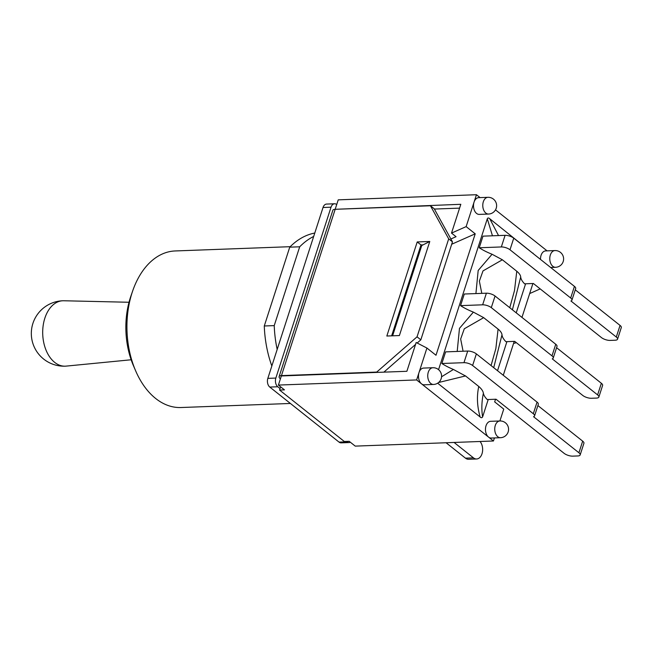 <?xml version="1.0" encoding="UTF-8"?>
<svg xmlns="http://www.w3.org/2000/svg" width="654" height="654" viewBox="0 0 654 654"><rect width="100%" height="100%" fill="white"/><g stroke="black" fill="none" stroke-linecap="round" stroke-linejoin="round"><path stroke-width="0.98" d="M488.554 214.054A8.371 8.371 0 0 0 496.615 205.381A8.371 8.371 0 0 0 487.933 197.32A8.371 5.461 87.9 0 0 482.881 203.77A8.371 5.461 87.9 0 0 485.848 213.09A8.371 5.461 87.9 0 0 488.554 214.054L479.284 214.398A8.371 5.461 -92.1 0 1 476.578 213.433A8.371 5.461 -92.1 0 1 474.052 202.127L466.147 226.619L475.221 233.83L435.997 355.253L426.923 348.042L416.173 342.508L406.878 371.292L281.351 375.952L278.408 385.067L284.457 389.874L279.577 390.054L280.051 388.574L277.786 386.767A6.442 4.202 -92.1 0 1 275.841 378.069L331.03 207.204A6.442 4.202 -92.1 0 1 334.57 203.77A6.442 4.202 -92.1 0 1 336.655 204.514L336.704 204.555M280.051 388.574L280.615 386.825M280.419 378.838L280.362 378.797A6.442 2.379 17.9 0 1 279.111 376.639A6.442 2.379 17.9 0 1 281.457 375.609L376.729 372.077L417.048 336.818L420.833 339.827L417.17 343.023M350.34 442.235A6.442 4.202 -92.1 0 1 349.13 442.562A6.442 4.202 -92.1 0 1 347.053 441.818L346.538 441.409M334.57 203.77L326.567 204.073A6.442 4.202 87.9 0 0 323.027 207.498L313.683 236.429A91.478 59.653 87.9 0 0 299.696 246.795L274.23 325.61A91.478 59.653 87.9 0 0 277.182 349.432L267.838 378.364A6.442 4.202 87.9 0 0 269.783 387.07L339.05 442.112A6.442 4.202 87.9 0 0 341.126 442.856L349.13 442.562M446.085 442.75L465.46 458.152A9.794 6.385 87.9 0 0 468.624 459.28L476.627 458.985A9.794 6.385 -92.1 0 1 473.471 457.857L454.089 442.456M480.036 441.491A9.794 6.385 -92.1 0 1 482.39 452.274A9.794 6.385 -92.1 0 1 476.627 458.985M516.21 342.557A9.794 6.385 -92.1 0 1 514.011 343.252A9.794 6.385 -92.1 0 1 513.619 343.244M277.182 349.432L313.683 236.429M129.018 302.262L63.675 300.758A32.725 21.337 87.9 0 0 62.833 300.766A32.725 21.337 87.9 0 0 43.107 325.994A32.725 21.337 87.9 0 0 54.707 362.398A32.725 21.337 87.9 0 0 65.261 366.175A32.725 21.337 87.9 0 0 66.095 366.117L131.143 359.774M132.672 290.94L130.833 296.27A68.024 44.358 87.9 0 0 133.408 365.619L135.631 370.793A78.333 51.086 -92.1 0 1 132.672 290.94A78.333 51.086 -92.1 0 1 175.158 250.956L290.204 246.689M290.409 403.461L180.962 407.524A78.333 51.086 -92.1 0 1 135.631 370.793M314.77 233.053A91.478 59.653 87.9 0 0 289.738 247.163L264.281 325.986A91.478 59.653 87.9 0 0 271.835 365.995M299.696 246.795L289.738 247.163M274.23 325.61L264.281 325.986M279.577 390.054L344.306 441.491L349.187 441.311L355.236 446.118L493.451 440.992L494.44 437.935M553.243 358.024L556.995 346.407A6.442 2.379 -162.1 0 0 555.745 344.249L551.992 355.866A6.442 2.379 17.9 0 1 553.243 358.024A6.442 2.379 17.9 0 1 552.238 358.842L597.609 394.902A6.442 2.379 17.9 0 1 598.86 397.06A6.442 2.379 17.9 0 1 596.505 398.082L591.429 398.27A6.442 2.379 17.9 0 1 582.771 395.449L514.714 341.363L505.918 341.69A33.501 12.393 -162.1 0 1 502.01 334.864C501.88 333.099 500.572 331.177 498.086 329.101L495.855 348.566L491.064 365.57M551.992 355.866L491.301 307.633L495.053 296.017A6.442 2.379 -162.1 0 0 486.396 293.196L482.644 304.813A6.442 2.379 17.9 0 1 491.301 307.633M486.396 293.196L464.299 294.014L460.547 305.631L482.644 304.813M460.547 305.631A33.501 12.393 -162.1 0 0 473.373 312.122L459.476 328.357L457.195 351.451M473.398 312.13L483.682 317.656L498.086 329.101M534.555 415.895L538.307 404.27A6.442 2.379 -162.1 0 0 537.057 402.112L533.304 413.729A6.442 2.379 17.9 0 1 534.555 415.895A6.442 2.379 17.9 0 1 533.55 416.704L578.921 452.764A6.442 2.379 17.9 0 1 580.163 454.922A6.442 2.379 17.9 0 1 577.817 455.952L572.74 456.14A6.442 2.379 17.9 0 1 564.083 453.312L496.026 399.226L487.23 399.553A33.501 12.393 -162.1 0 1 483.396 393.299C483.102 391.166 481.557 388.885 478.761 386.465C476.643 396.161 477.101 406.33 480.142 416.982L437.649 383.195M533.304 413.729L472.613 365.504L476.365 353.888A6.442 2.379 -162.1 0 0 467.708 351.059L463.956 362.676A6.442 2.379 17.9 0 1 472.613 365.504M467.708 351.059L445.611 351.877L441.859 363.501L463.956 362.676M441.859 363.501A33.501 12.393 -162.1 0 0 453.418 369.469L465.623 376.025L478.761 386.465M571.931 300.161L575.684 288.545A6.442 2.379 -162.1 0 0 574.433 286.378L570.68 298.003A6.442 2.379 17.9 0 1 571.931 300.161A6.442 2.379 17.9 0 1 570.926 300.979L616.297 337.031A6.442 2.379 17.9 0 1 617.548 339.197A6.442 2.379 17.9 0 1 615.201 340.219L610.125 340.407A6.442 2.379 17.9 0 1 601.459 337.587L533.402 283.501L524.606 283.82A33.501 12.393 -162.1 0 1 520.698 277.002C520.568 275.228 519.26 273.307 516.774 271.238L514.485 290.629L509.76 307.699M570.68 298.003L509.997 249.771L513.75 238.154A6.442 2.379 -162.1 0 0 505.084 235.326L501.332 246.95A6.442 2.379 17.9 0 1 509.997 249.771M505.084 235.326L482.987 236.151L479.235 247.768L501.332 246.95M479.235 247.768A33.501 12.393 -162.1 0 0 492.086 254.259L502.37 259.785L516.774 271.238M537.89 405.562L582.673 441.148L578.921 452.764M580.163 454.922L583.916 443.306A6.442 2.379 -162.1 0 0 582.673 441.148M476.365 353.888L537.057 402.112M556.579 347.691L601.361 383.277L597.609 394.902M598.86 397.06L602.612 385.443A6.442 2.379 -162.1 0 0 601.361 383.277M495.053 296.017L555.745 344.249M575.267 289.828L620.049 325.414L616.297 337.031M617.548 339.197L621.3 327.572A6.442 2.379 -162.1 0 0 620.049 325.414M513.75 238.154L574.433 286.378M463.089 351.231L460.661 339.017L464.291 328.782L483.682 317.656M453.418 369.469L441.548 376.786M438.589 382.508L465.607 375.919M438.564 369.665L487.304 218.771L492.454 235.8M492.078 254.251L478.18 270.478L475.908 293.581M498.528 235.571L489.756 218.73C488.62 217.733 487.802 217.749 487.304 218.771M481.802 293.368L479.366 281.138L483.004 270.903L502.37 259.785M493.729 367.679L501.978 334.864M512.417 309.816L520.698 277.002M533.067 253.172L532.634 253.155M489.74 218.747L534.22 254.422M525.603 283.787L516.219 312.841M506.915 341.65L497.531 370.704M488.219 399.52L482.595 416.941C481.401 409.363 481.671 401.482 483.38 393.299M482.595 416.941C481.916 417.931 481.099 417.947 480.142 416.99M429.776 241.473L399.39 335.559L386.833 336.025L417.219 241.939L429.776 241.473L423.097 244.866L420.996 244.939L391.64 335.845M417.219 241.939L420.996 244.939M430.446 205.765L434.223 208.773L452.47 241.857L448.693 238.857L430.446 205.765L335.175 209.305A6.442 2.379 -162.1 0 0 332.829 210.326L279.111 376.639M448.693 238.857L417.048 336.818M376.729 372.077L377.137 372.396M415.552 344.437L383.865 372.151M420.833 339.827L452.47 241.857M335.69 209.28L460.817 204.301L451.513 233.094L466.147 226.619M480.085 197.606L476.447 194.72L338.232 199.846L335.289 208.961M423.097 244.866L421.756 245.544L392.596 335.813M540.506 259.417A8.371 5.461 -92.1 0 1 545.657 250.907L554.935 250.564A8.371 5.461 87.9 0 0 549.883 257.014A8.371 5.461 87.9 0 0 552.851 266.333A8.371 5.461 87.9 0 0 555.548 267.298A8.371 8.371 0 0 0 563.609 258.624A8.371 8.371 0 0 0 554.935 250.564M433.512 384.462L424.242 384.805A8.371 5.461 -92.1 0 1 421.536 383.841A8.371 5.461 -92.1 0 1 419.018 372.535A8.371 5.461 -92.1 0 1 423.62 368.071L432.891 367.728A8.371 5.461 87.9 0 0 427.847 374.186A8.371 5.461 87.9 0 0 430.814 383.497A8.371 5.461 87.9 0 0 433.512 384.462A8.371 8.371 0 0 0 441.573 375.788A8.371 8.371 0 0 0 432.891 367.728M476.447 194.72L474.052 202.127A8.371 5.461 -92.1 0 1 478.663 197.663L487.933 197.32M500.514 437.706A8.371 8.371 0 0 0 508.567 429.032A8.371 8.371 0 0 0 499.893 420.972A8.371 5.461 87.9 0 0 494.841 427.43A8.371 5.461 87.9 0 0 497.808 436.741A8.371 5.461 87.9 0 0 500.514 437.706L491.236 438.049A8.371 5.461 -92.1 0 1 488.538 437.085A8.371 5.461 -92.1 0 1 485.57 427.773A8.371 5.461 -92.1 0 1 490.614 421.315L499.893 420.972L503.752 409.102L494.677 401.891L495.536 399.251M426.923 348.042L416.623 379.941L493.451 440.992M503.278 375.273L514.224 341.38M521.966 317.403L532.912 283.517M547.079 250.85L495.503 209.869M540.204 288.896L529.666 293.564M450.884 238.98L456.051 236.699L451.513 233.094M475.221 233.83L451.701 244.236M416.623 379.941L278.408 385.067M459.582 208.127L434.379 209.059M473.471 457.857L465.46 458.152M269.783 387.07L277.786 386.767M275.841 378.069L267.838 378.364M323.027 207.498L331.03 207.204M347.053 441.818L339.05 442.112M281.457 375.609L335.175 209.305M62.833 300.766A32.725 32.725 0 0 0 43.687 359.087A32.725 32.725 0 0 0 65.261 366.175M550.652 267.486L555.548 267.298"/></g></svg>
